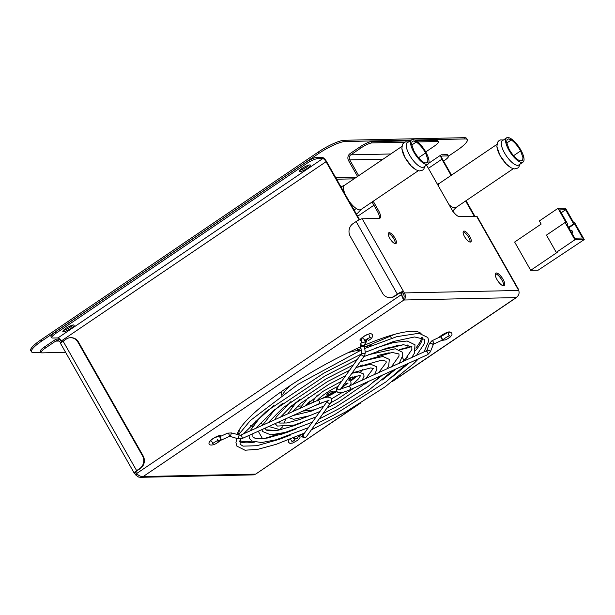 <?xml version="1.0" encoding="UTF-8"?>
<svg xmlns="http://www.w3.org/2000/svg" width="615" height="615" viewBox="0 0 615 615"><rect width="100%" height="100%" fill="white"/><g stroke="black" fill="none" stroke-linecap="round" stroke-linejoin="round"><path stroke-width="0.92" d="M134.231 473.143L60.716 343.724A5.166 1.069 -29.6 0 1 63.114 341.217L66.266 339.08A9.233 8.441 88.8 0 1 70.525 337.704A9.233 8.441 88.8 0 1 77.89 342.086L142.488 455.8A9.233 8.441 88.8 0 1 139.782 468.507L136.63 470.636A5.166 1.069 150.4 0 0 134.231 473.143A5.166 1.069 150.4 0 0 134.716 473.312L135.608 474.88L138.506 477.017L140.443 477.302L143.195 476.54C141.089 476.763 138.875 475.779 136.545 473.573L135.646 471.989M139.782 468.507L140.381 468.492A9.233 8.441 -91.2 0 0 143.087 455.784L142.488 455.8M77.89 342.086L78.489 342.071L143.087 455.784M140.381 468.492L137.23 470.621A3.69 0.761 150.4 0 0 135.515 472.412A3.69 0.761 150.4 0 0 135.861 472.535L134.716 473.312M78.489 342.071A9.233 8.441 -91.2 0 0 71.125 337.697L70.525 337.704M55.281 331.992A9.233 1.907 150.4 0 0 50.991 336.474L51.706 337.727A9.233 1.907 -29.6 0 1 55.988 333.253L55.281 331.992L305.77 162.383L306.485 163.644L55.988 333.253M61.877 342.132L61.239 341.018A3.69 1.292 -124.1 0 0 57.956 337.904L52.567 338.019A9.233 1.907 -29.6 0 1 51.706 337.727M306.485 163.644A9.233 1.907 -29.6 0 1 317.386 158.708L322.775 158.593A3.69 1.292 -124.1 0 1 326.05 161.707L359.083 219.839M73.5 324.951A6.458 1.33 -29.6 0 1 74.1 325.158A6.458 1.33 -29.6 0 1 69.141 329.509A6.458 1.33 -29.6 0 1 62.868 331.539A6.458 1.33 -29.6 0 1 66.82 327.787A6.458 1.33 -29.6 0 1 73.5 324.951M309.852 164.92A6.458 1.33 -29.6 0 1 310.46 165.12A6.458 1.33 -29.6 0 1 305.494 169.471A6.458 1.33 -29.6 0 1 299.221 171.5A6.458 1.33 -29.6 0 1 303.172 167.749A6.458 1.33 -29.6 0 1 309.852 164.92M61.815 342.186L61.454 341.54A5.166 4.728 -91.2 0 0 57.326 339.088A5.166 4.728 -91.2 0 0 54.943 339.857L44.626 346.845A9.233 1.907 150.4 0 0 40.344 351.319L41.059 352.579A9.233 1.907 -29.6 0 1 45.341 348.098L55.658 341.117A3.69 3.375 88.8 0 1 60.301 342.317L60.824 343.224M65.621 352.357L41.92 352.872A9.233 1.907 -29.6 0 1 41.059 352.579M446.867 154.657L447.582 155.918A9.233 1.907 -29.6 0 1 448.45 156.202L447.735 154.949A9.233 1.907 150.4 0 0 446.867 154.657L441.485 154.772A5.166 1.807 55.9 0 0 441.086 154.888A5.166 1.807 55.9 0 0 441.885 159.216L428.386 168.356M448.45 156.202A9.233 1.907 -29.6 0 1 444.161 160.684L443.561 161.092M447.582 155.918L442.193 156.033A3.69 1.292 55.9 0 0 441.908 156.118A3.69 1.292 55.9 0 0 442.485 159.2L451.533 175.129M400.949 292.486L403.186 298.752C404.455 297.399 404.462 295.707 403.194 293.693L404.339 292.925L403.448 291.349A5.166 1.069 150.4 0 0 397.336 294.108L394.184 296.246A9.233 8.441 88.8 0 1 389.925 297.622A9.233 8.441 88.8 0 1 382.561 293.24L350.266 236.383A9.233 8.441 88.8 0 1 352.964 223.683L356.116 221.546A5.166 1.069 -29.6 0 1 362.22 218.786L379.194 218.425A9.233 3.221 55.9 0 0 379.909 218.21A9.233 3.221 55.9 0 0 378.479 210.491L377.333 211.268A9.233 3.221 -124.1 0 1 379.217 218.425M389.925 297.622L390.525 297.606A9.233 8.441 -91.2 0 0 394.784 296.23L397.936 294.101A3.69 0.761 -29.6 0 1 402.302 292.125L403.448 291.349L362.22 218.786M426.556 165.128L451.433 208.923A9.233 3.221 55.9 0 0 459.636 216.695L476.61 216.326A5.166 1.069 -29.6 0 1 477.094 216.488L518.314 289.058A5.166 1.069 150.4 0 0 517.83 288.889L518.722 290.464C519.637 293.301 518.776 295.677 516.139 297.599L517.615 296.368M425.741 151.936L434.098 146.278A9.233 1.907 -29.6 0 0 438.38 141.804L437.665 140.543A9.233 1.907 150.4 0 0 436.804 140.258L415.925 140.704M436.804 140.258L437.519 141.512A9.233 1.907 -29.6 0 1 438.38 141.804M437.519 141.512L417.639 141.942M404.77 142.219L372.044 142.918L371.329 141.665A9.233 1.907 150.4 0 0 360.428 146.593L361.143 147.846A9.233 1.907 -29.6 0 1 372.044 142.918M361.143 147.846L350.827 154.834A3.69 3.375 -91.2 0 0 349.75 159.915L358.706 175.682M373.22 201.236L378.479 210.491M357.553 176.451L348.597 160.692A5.166 4.728 88.8 0 1 350.112 153.573L360.428 146.593M377.333 211.268L372.075 202.012M359.56 219.617L326.65 161.691A5.166 1.807 55.9 0 0 322.06 157.34L316.671 157.455A9.233 1.907 150.4 0 0 305.77 162.383M139.559 475.772L136.753 474.104L135.608 474.88M137.13 474.096L135.592 472.059M518.207 289.55A5.166 1.069 150.4 0 0 518.314 289.058M496.935 279.487A7.572 2.645 -124.1 0 1 495.759 273.152A7.572 2.645 -124.1 0 1 502.194 277.934A7.572 2.645 -124.1 0 1 504.246 285.683A7.572 2.645 -124.1 0 1 496.935 279.487M503.524 285.852A7.572 2.645 55.9 0 0 501.048 278.71A7.572 2.645 55.9 0 0 495.336 273.76M464.556 236.621A6.458 2.252 -124.1 0 1 463.549 231.209A6.458 2.252 -124.1 0 1 469.045 235.299A6.458 2.252 -124.1 0 1 470.798 241.91A6.458 2.252 -124.1 0 1 464.556 236.621M470.052 242.041A6.458 2.252 55.9 0 0 467.9 236.075A6.458 2.252 55.9 0 0 463.157 231.855M389.726 238.228A6.458 2.252 -124.1 0 1 388.726 232.824A6.458 2.252 -124.1 0 1 394.215 236.906A6.458 2.252 -124.1 0 1 395.968 243.525A6.458 2.252 -124.1 0 1 389.726 238.228M395.222 243.648A6.458 2.252 55.9 0 0 393.07 237.682A6.458 2.252 55.9 0 0 388.326 233.469M474.357 216.38L465.616 200.982M451.095 175.421L441.885 159.216M63.407 330.401A6.458 1.33 150.4 0 0 72.847 325.043A6.458 1.33 -29.6 0 1 63.407 330.401M360.505 339.042A6.458 1.33 150.4 0 0 361.443 338.788M360.959 340.349A6.458 1.33 -29.6 0 1 360.575 340.387A6.458 1.33 -29.6 0 1 359.967 340.18A6.458 1.33 -29.6 0 1 363.919 336.428A6.458 1.33 -29.6 0 1 370.599 333.599A6.458 1.33 -29.6 0 1 371.206 333.799A6.458 1.33 -29.6 0 1 371.237 333.891M288.558 440.532A6.458 1.33 -29.6 0 1 288.127 440.34A6.458 1.33 -29.6 0 1 288.135 439.971M439.079 337.358A6.458 1.33 150.4 0 0 440.263 337.012A1.845 0.738 65.7 0 1 441.516 338.012A1.845 0.738 65.7 0 1 441.793 340.372L433.49 344.123A1.845 0.738 -114.3 0 0 433.621 344.016A1.845 0.738 -114.3 0 0 433.314 341.948A1.845 0.738 -114.3 0 0 431.968 340.756L441.601 336.19A1.845 1.368 46.9 0 0 441.516 338.012A1.845 1.368 46.9 0 0 444.122 338.888L441.793 340.372M448.097 332.408A6.458 1.33 150.4 0 0 448.52 331.992M438.81 337.666A6.458 1.33 -29.6 0 1 443.746 334.007A6.458 1.33 -29.6 0 1 449.165 331.908A6.458 1.33 -29.6 0 1 449.75 332.077M218.256 436.665A6.458 1.33 150.4 0 0 219.54 435.528M209.677 441.439A6.458 1.33 -29.6 0 1 214.474 437.703A6.458 1.33 -29.6 0 1 220.193 435.435A6.458 1.33 -29.6 0 1 220.793 435.643A6.458 1.33 -29.6 0 1 220.624 436.319M299.759 170.363A6.458 1.33 150.4 0 0 309.199 165.005A6.458 1.33 -29.6 0 1 299.759 170.363M239.896 440.74A106.149 21.886 150.4 0 0 246.584 441.585A106.149 21.886 150.4 0 0 252.096 441.101M263.666 438.633A106.149 21.886 150.4 0 0 277.68 434.175M401.68 362.35A106.149 21.886 150.4 0 0 407.753 356.785M415.802 348.105A106.149 21.886 150.4 0 0 421.729 337.443M364.241 345.307A106.149 21.886 -29.6 0 1 412.035 331.3A106.149 21.886 -29.6 0 1 421.06 333.514M422.574 337.735A106.149 21.886 -29.6 0 1 415.371 350.742M394.945 369.838A106.149 21.886 -29.6 0 1 387.957 375.265M289.673 431.092A106.149 21.886 -29.6 0 1 281.439 434.313M254.579 442.085A106.149 21.886 -29.6 0 1 247.299 442.838A106.149 21.886 -29.6 0 1 239.719 441.608M237.075 434.628A106.149 21.886 -29.6 0 1 360.736 346.837M410.174 140.827L371.329 141.665M403.194 293.693L402.302 292.125M400.465 292.686L401.357 294.27C402.318 297.399 403.163 299.313 403.901 300.012C405.823 298.106 405.969 295.746 404.339 292.925L518.722 290.464M474.957 216.365L466.047 200.69M402.986 298.167L403.901 300.012L143.195 476.54L255.433 474.127L253.411 474.88L140.443 477.317M360.674 403.017L255.54 474.203L358.253 404.509M401.956 294.254L136.545 473.573M414.664 140.028L465.194 138.944A22.155 4.566 -29.6 0 1 467.262 139.636L466.547 138.383A22.155 4.566 150.4 0 0 464.479 137.683L344.377 140.266A22.155 4.566 150.4 0 0 318.209 152.097L41.036 339.78A22.155 4.566 150.4 0 0 30.75 350.527L31.465 351.78A22.155 4.566 -29.6 0 1 41.743 341.033L318.924 153.358A22.155 4.566 -29.6 0 1 345.092 141.519L411.251 140.097M467.262 139.636A22.155 4.566 -29.6 0 1 456.983 150.391L448.427 156.179M40.913 352.326L33.533 352.48A22.155 4.566 -29.6 0 1 31.465 351.78M418.577 157.717L425.58 152.974L427.932 159.715L427.571 162.183L426.034 163.09L423.289 162.053C419.868 159.654 416.762 155.987 413.972 151.067L411.62 144.325L411.981 141.857L413.518 140.95L416.263 141.988C419.684 144.387 422.789 148.054 425.58 152.974M411.719 145.071L416.263 141.988M411.558 139.889L407.261 142.795A14.652 5.112 55.9 0 0 406.377 144.202A14.652 5.112 55.9 0 0 409.874 155.633A14.652 5.112 55.9 0 0 419.43 166.311A14.652 5.112 55.9 0 0 423.697 167.065L427.994 164.151A14.652 5.112 -124.1 0 1 423.727 163.398A14.652 5.112 -124.1 0 1 413.126 150.844A14.652 5.112 -124.1 0 1 411.558 139.889A14.652 5.112 -124.1 0 1 415.825 140.643A14.652 5.112 -124.1 0 1 426.426 153.197A14.652 5.112 -124.1 0 1 427.994 164.151M415.133 169.217A14.652 5.112 -124.1 0 1 405.577 158.539A14.652 5.112 -124.1 0 1 402.079 147.108M348.905 200.867A14.652 5.112 55.9 0 0 356.685 208.793A14.652 5.112 55.9 0 0 359.491 209.869A14.652 5.112 55.9 0 0 360.951 209.546L418.262 170.739M401.833 146.478L344.523 185.284A14.652 5.112 55.9 0 0 344.239 191.88A14.652 5.112 55.9 0 0 345.123 194.209M357.699 213.09L356.423 214.097M353.817 209.515L356.685 208.793M513.602 155.68L520.613 150.929L522.965 157.671L522.604 160.146L521.059 161.053L518.322 160.015C514.893 157.609 511.788 153.95 508.997 149.03L506.652 142.288L507.014 139.813L508.551 138.905L511.296 139.943C514.717 142.349 517.822 146.009 520.613 150.929M506.745 143.026L511.296 139.943M506.591 137.845L502.294 140.758A14.652 5.112 55.9 0 0 501.41 142.157A14.652 5.112 55.9 0 0 504.9 153.589A14.652 5.112 55.9 0 0 514.455 164.267A14.652 5.112 55.9 0 0 518.722 165.02L523.019 162.114A14.652 5.112 -124.1 0 1 518.752 161.353A14.652 5.112 -124.1 0 1 508.159 148.799A14.652 5.112 -124.1 0 1 506.591 137.845A14.652 5.112 -124.1 0 1 510.857 138.606A14.652 5.112 -124.1 0 1 521.451 151.159A14.652 5.112 -124.1 0 1 523.019 162.114M510.158 167.172A14.652 5.112 -124.1 0 1 500.602 156.502A14.652 5.112 -124.1 0 1 497.112 145.063M449.042 204.703A14.652 5.112 55.9 0 0 451.718 206.748A14.652 5.112 55.9 0 0 454.523 207.824A14.652 5.112 55.9 0 0 455.984 207.509L513.294 168.702M496.859 144.433L439.556 183.239A14.652 5.112 55.9 0 0 438.533 186.207M450.388 207.086L451.718 206.748M362.343 337.796A4.151 0.853 -29.6 0 1 361.774 337.912M217.918 436.035A4.151 0.853 -29.6 0 1 216.98 436.934M446.89 332.5A4.151 0.853 -29.6 0 1 446.221 333.184M442.308 335.582A4.151 0.853 -29.6 0 1 440.348 336.221M404.001 360.29L402.433 357.538M393.861 342.447L393.354 341.548M391.486 338.265L390.341 336.244M262.543 438.756L258.277 431.246M408.829 347.567L411.896 346.399L408.306 347.206A2087.21 1936.512 -106 0 0 407.23 344.938M368.616 345.469L371.191 345.745M379.793 346.291L380.362 346.307M396.029 345.761L402.049 345.1M325.742 396.606L328.095 396.437M326.673 394.892A3.69 0.761 150.4 0 0 326.688 394.953A3.69 0.761 150.4 0 0 330.001 393.938A3.69 0.761 150.4 0 0 333.107 391.301A3.69 0.761 150.4 0 0 329.655 392.385A3.69 0.761 150.4 0 0 326.673 394.892M250.513 425.58L252.627 426.403M256.286 427.633L256.901 427.809M265.888 429.847L276.496 430.477L279.694 429.577L282.739 426.764M359.936 350.619A46.148 9.517 150.4 0 0 347.69 352.864M291.056 385.044A46.148 9.517 150.4 0 0 282.854 394.407M281.178 391.755L281.67 395.237M360.997 348.59L357.73 349.881L360.99 348.567M356.9 348.551A3101.952 3021.664 -148.8 0 1 357.73 349.881M341.855 387.312A38.691 7.98 150.4 0 0 344.631 385.474A38.691 7.98 150.4 0 0 346.168 384.421M350.696 381.131A38.691 7.98 150.4 0 0 357.007 375.865M360.582 372.106A38.691 7.98 150.4 0 0 362.366 369.369M361.428 365.794A38.691 7.98 150.4 0 0 360.736 365.61M295.323 402.771A38.691 7.98 150.4 0 0 295.131 403.463M297.714 406.1A38.691 7.98 150.4 0 0 300.981 405.962M306.047 404.816A38.691 7.98 150.4 0 0 313.681 402.141M321.153 398.866A38.691 7.98 150.4 0 0 336.482 390.656M307.423 403.294A3.69 0.761 150.4 0 0 310.022 400.942A3.69 0.761 150.4 0 0 309.968 400.888M352.679 376.895A3.69 0.761 150.4 0 0 349.066 379.801A3.69 0.761 150.4 0 0 350.342 379.709A3.69 0.761 150.4 0 0 354.863 377.103A3.69 0.761 150.4 0 0 355.485 376.157M293.201 404.47L291.794 406.907M285.814 418.792L283.953 423.343M279.694 429.577L268.77 426.495M262.913 424.327L260.014 423.128M256.463 421.559L255.21 420.975M364.511 347.144L394.738 334.306M350.55 384.721L351.588 384.998M394.984 346.945L388.103 347.744M368.208 346.998L365.833 346.614M378.471 350.873L403.578 344.692M411.689 346.476L399.95 349.973M399.258 349.635L408.306 347.206M237.136 433.314L239.143 433.713M238.758 433.806L239.358 429.624M332.023 394.415L329.571 394.592M217.318 440.74A1.845 1.368 -133.1 0 0 219.517 441.093C214.466 445.798 207.916 446.336 209.115 442.462C211.391 438.895 217.833 435.136 220.447 437.603A1.845 1.807 146 0 1 218.363 440.378M293.386 437.857L294.654 440.033L293.432 437.842M365.71 339.826A1.845 1.176 -109.5 0 1 365.202 341.909C357.868 344.069 361.389 335.867 368.347 334.253C374.128 332.115 373.951 338.127 368.293 340.449L367.324 338.811M441.716 340.403A1.845 1.807 -34 0 0 443.992 339.003M570.451 230.625L571.958 230.587L572.849 232.163L571.95 233.262M572.849 232.163L571.343 232.193M557.99 208.347L539.363 220.954L541.146 224.091L514.647 242.041L530.707 270.308L538.194 270.146L584.25 239.573L574.894 239.773L565.085 222.499L566.015 222.476L557.99 208.347L565.469 208.185L573.503 222.322L574.433 222.299L584.25 239.573M565.085 222.499L546.458 235.107L556.275 252.388L557.213 252.365L530.707 270.308M559.627 209.9L565.615 209.769L573.641 223.906L574.579 223.883L582.613 238.02L574.756 238.189L566.723 224.052L567.66 224.037L559.627 209.9M561.241 212.736L565.615 209.769M568.583 227.335L573.641 223.906M568.837 227.773L574.579 223.883M566.976 224.498L567.66 224.037M556.275 252.388L574.894 239.773M354.025 178.85L336.613 179.219M335.721 177.65L356.446 177.205M57.956 337.904L322.775 158.593M45.341 348.098L44.626 346.845M59.086 341.041L55.658 341.117M442.193 156.033L441.724 156.348M394.784 296.23L394.184 296.246M350.827 154.834L390.756 153.973M317.386 158.708L316.671 157.455M63.114 341.217L136.63 470.636M397.336 294.108L356.116 221.546M476.61 216.326L517.83 288.889M373.912 205.241L357.646 216.257M383.045 159.2L349.75 159.915M326.05 161.707L61.239 341.018M394.046 380.27L516.139 297.599L403.901 300.012M464.479 137.683L465.194 138.944M318.209 152.097L318.924 153.358M345.092 141.519L344.377 140.266M41.743 341.033L41.036 339.78M327.611 400.834L303.487 434.474A1.845 1.645 35.7 0 0 303.441 436.25A1.845 1.645 35.7 0 0 306.485 436.627C305.655 437.657 304.486 437.872 302.98 437.257A1.845 1.484 119.5 0 1 303.879 433.921M240.342 435.351A1.845 0.738 65.7 0 1 240.48 435.236A1.845 0.738 65.7 0 1 241.718 436.25A1.845 0.738 65.7 0 1 241.995 438.603L238.205 438.826L239.097 435.42M327.649 400.826A1.845 1.645 -144.3 0 0 330.785 402.74C332.661 399.243 331.593 397.375 327.587 397.129C325.135 397.382 321.922 398.405 317.947 400.211L240.48 435.236L231.417 432.937L230.356 436.473L238.205 438.826M231.417 432.937L227.627 433.152A1.845 0.738 65.7 0 1 228.865 434.159A1.845 0.738 65.7 0 1 229.28 436.404A1.845 0.738 65.7 0 1 229.141 436.519L220.839 440.271A1.845 0.738 -114.3 0 0 220.693 438.157M317.947 400.211A1.845 0.738 65.7 0 1 319.193 401.218A1.845 0.738 65.7 0 1 319.469 403.578C326.919 400.911 330.001 399.996 328.725 400.819L328.318 400.434M297.798 437.473A1.845 1.176 70.5 0 1 297.153 438.849L297.522 438.572M299.328 435.343L297.399 438.041A1.845 1.645 -144.3 0 1 294.27 437.496M364.979 341.986A1.845 1.645 35.7 0 0 366.717 341.394L364.111 345.023A1.845 1.645 -144.3 0 1 361.328 345A1.845 1.645 -144.3 0 1 361.113 342.87L361.812 341.902M361.666 353.387A1.845 1.645 -144.3 0 0 364.772 355.37L340.464 389.257A1.845 1.645 -144.3 0 1 337.466 387.104L361.666 353.364M340.641 389.011L348.79 386.266A1.845 0.738 65.7 0 1 350.027 387.273A1.845 0.738 65.7 0 1 350.304 389.633C344.608 391.955 341.394 392.985 340.656 392.716C339.157 393.285 334.568 392.132 337.466 387.104M350.304 389.633L427.779 354.601A1.845 0.738 -114.3 0 0 427.502 352.249A1.845 0.738 -114.3 0 0 426.257 351.242A1.845 0.738 -114.3 0 0 426.126 351.35M432.822 344.869A1.845 0.807 -160.3 0 0 432.868 344.784A1.845 0.807 -160.3 0 0 431.407 343.401A1.845 0.807 -160.3 0 0 429.393 343.539L431.968 340.756M433.49 344.123L430.354 351.826A1.845 0.807 -160.3 0 0 428.993 350.489A1.845 0.807 -160.3 0 0 426.925 350.489A1.845 0.807 -160.3 0 0 426.879 350.581L429.393 343.539M364.226 344.807L364.249 345.369A1.845 0.976 171.5 0 1 363.411 346.36A1.845 0.976 171.5 0 1 360.598 345.914L361.113 342.87M364.249 345.369L365.287 352.326A1.845 0.976 171.5 0 1 363.603 353.571A1.845 0.976 171.5 0 1 361.635 352.872L360.598 345.914M59.778 339.034L57.326 339.088M441.086 154.888L428.701 163.275M392.086 381.746L516.831 297.283M408.398 142.027L405.523 141.957L404.001 142.634L402.494 144.317L401.833 148.692L404.962 157.463L411.22 165.996L416.071 169.848L419.515 170.947L422.666 170.132L423.889 168.902L424.827 166.296M340.941 186.852L344.646 185.2M357.53 213.267L361.243 209.3M503.431 139.989L500.556 139.92L499.034 140.597L497.527 142.28L496.859 146.647L499.987 155.426L506.253 163.959L511.096 167.803L514.547 168.91L517.699 168.087L518.922 166.857L519.86 164.251M437.388 184.192L439.671 183.155M452.563 211.229L456.269 207.263M362.865 365.41L362.881 364.81M294.062 404.501L293.539 404.201M373.49 343.447L364.518 347.152M404.893 348.605L408.829 347.575M389.172 352.772L377.725 355.485M299.474 435.282L302.98 437.257M303.687 433.421L304.079 433.644M230.356 436.473L229.141 436.519M217.379 439.671L218.54 440.348C216.572 440.909 214.574 442.039 212.552 443.753L212.498 442.3L211.276 441.509M219.517 441.093L220.839 440.271M227.627 433.152L219.486 436.835M330.785 402.74L306.485 436.627M241.995 438.603L319.469 403.578M294.654 440.033L291.917 442.047L291.864 440.594L290.649 439.802M289.188 439.556L288.481 440.747L288.658 442.416L290.003 443.415L292.771 443.031L298.298 439.894L300.059 437.726L299.305 435.382M294.285 438.18L293.793 438.472M297.153 438.849L295.308 438.972L294.032 437.588M351.934 373.267L358.699 371.99L363.634 373.989L364.049 376.265L362.181 380.208M354.332 387.811L337.297 399.189L330.809 402.717M323.859 406.077L314.273 409.828L302.834 411.097M300.604 408.053L300.627 407.33L308.453 397.313M348.244 378.402L359.114 375.68L360.428 375.827M305.148 406L323.029 391.317L341.756 381.123M360.382 375.85L358.806 378.54L352.38 384.644M321.791 402.956L314.165 405.969M374.366 348.436L393.439 342.547L407.176 341.01L414.994 344.8L414.387 353.256L411.535 357.899M405.954 364.472L386.105 381.784L334.652 414.587L315.18 424.504M308.376 427.656L276.204 439.756L261.598 442.539L252.058 441.086L249.713 438.795L248.883 435.489M250.013 430.93L258.923 418.892L273.598 405.677M363.88 356.615L386.658 348.175L403.363 344.707L411.796 346.645L411.896 349.474L403.771 361.405M296.553 428.724L286.59 432.553L267.133 438.095L255.317 438.464L252.888 436.919L252.911 433.667M255.794 428.317L273.66 410.397L325.174 375.865L357.238 359.537M395.852 369.038L382.399 379.962M366.832 339.096L366.717 341.394M369.192 335.237L369.246 336.689L370.468 337.474C368.546 338.012 366.548 339.142 364.487 340.871L364.434 339.418L363.211 338.634M339.941 389.41L340.064 389.964L340.464 389.257M348.79 386.266L426.879 350.581M441.632 340.441L445.421 339.864L447.589 338.78L450.188 337.051L452.002 334.814L451.817 333.146L450.472 332.154L447.705 332.546L441.601 336.19M448.558 333.53L448.612 334.983L449.834 335.767C447.812 336.397 445.906 337.435 444.122 338.888M427.779 354.601L430.354 351.826M364.772 355.37L365.287 352.326M344.177 384.075L347.967 383.483L347.59 383.114M347.283 379.755L349.874 380.331L350.796 381.285L351.042 383.537L349.843 385.789M342.178 392.493L331.623 398.804M327.249 400.888L319.577 403.525M313.788 402.087L313.635 400.058L317.34 395.122M317.094 400.442L317.217 400.957C316.794 399.581 328.718 390.271 338.181 386.381M346.968 383.468L340.718 388.995M336.928 391.54L326.158 397.336M318.455 399.981L317.717 400.088M352.187 372.905L370.699 367.924L373.274 368.531L365.748 378.602M356.07 367.501L370.714 364.226L376.48 366.694L377.003 369.1L374.52 374.627M367.785 381.731L339.042 401.703L326.865 408.206M319.985 411.473L309.537 415.732L293.57 419.322L288.658 417.508M287.743 413.864L295.992 402.656L299.69 399.435M292.802 411.581L301.219 402.963L329.01 384.198L345.622 375.727M315.357 409.467L311.444 411.074L292.925 415.579M359.99 362.027L392.132 352.457L398.958 353.94L399.012 356.1L391.232 367.078M368.139 354.832L395.345 348.767L402.156 352.103L402.871 355.109L399.197 363.473M393.385 370.153L368.639 390.248L339.603 408.375L319.07 419.084M312.243 422.259L285.175 432.437L270.761 434.851L262.551 431.499L261.882 429.608M262.505 425.28L273.567 411.189L282.285 403.601M302.788 422.321L293.739 425.818L277.411 430.469L267.594 430.784L265.726 429.624L265.565 427.948M268.132 422.736L283.146 407.668L326.457 378.64L353.364 364.933M382.538 375.058L373.712 382.038M365.279 352.28L393.777 341.417L414.595 336.959L424.634 339.349L424.688 343.178L416.255 355.762M238.366 435.013L250.305 420.552L298.037 384.29L361.213 350.043M364.718 348.497L396.806 336.666L419.007 333.261L427.84 337.504L428.732 341.002L423.866 352.318M418.469 358.814L413.987 363.388L384.898 386.996L346.014 411.743L311.298 429.916M304.502 433.052L276.343 444.268L258.239 449.219L245.062 450.241L236.875 446.098L235.952 442.623L236.775 438.395M290.334 435.12L279.441 439.287L256.847 445.721L243.033 446.136L240.05 444.215L240.488 439.025M243.455 433.89L266.218 411.45L323.897 373.09L361.105 354.14M408.867 363.158L391.071 377.894M356.1 367.463L381.654 360.167L386.112 361.236L386.159 362.573L378.586 372.79M361.897 361.236L382.945 356.485L389.318 359.398L388.68 366.186L386.858 369.054M380.693 375.888L368.054 386.451L335.667 407.076L322.96 413.657M316.118 416.862L294.147 425.119L277.373 426.064L275.105 423.635M275.074 419.599L276.212 416.993L290.972 401.526M309.045 415.909L299.467 419.584L286.99 422.974L279.725 423.066L278.48 422.105M280.471 417.155L291.472 405.915L327.733 381.423L349.497 370.33M368.685 381.323L364.995 384.129"/></g></svg>
